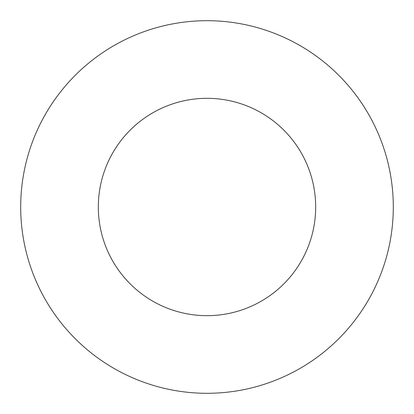 <?xml version="1.0" encoding="UTF-8"?>
<svg xmlns="http://www.w3.org/2000/svg" width="414" height="414" viewBox="0 0 414 414"><rect width="100%" height="100%" fill="white"/><g stroke="black" fill="none" stroke-linecap="round" stroke-linejoin="round"><path stroke-width="0.62" d="M315.675 207A108.675 108.675 0 0 1 152.662 301.118A108.675 108.675 0 0 1 152.662 112.882A108.675 108.675 0 0 1 315.675 207M393.3 207A186.3 186.3 0 0 1 113.85 368.341A186.3 186.3 0 0 1 113.85 45.659A186.3 186.3 0 0 1 393.3 207"/></g></svg>
